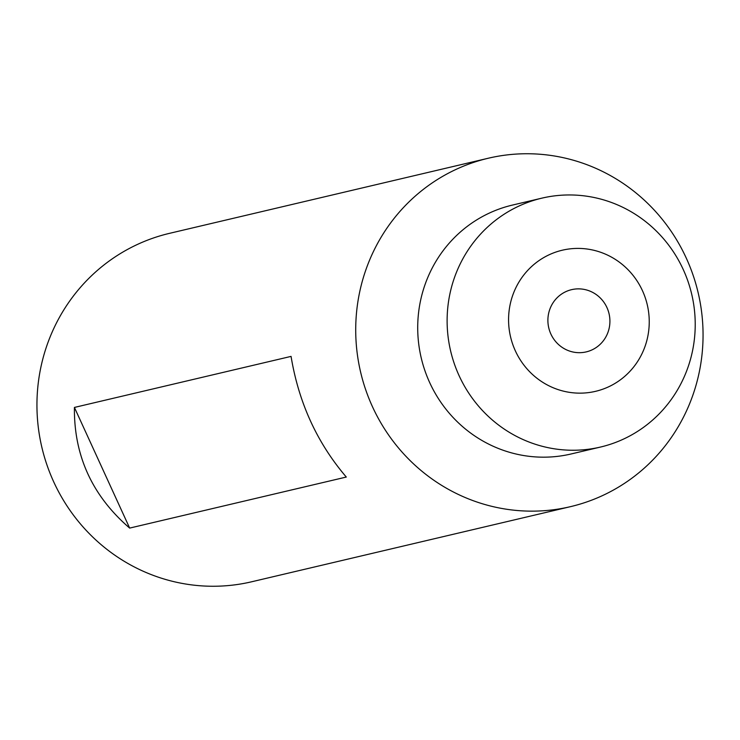 <?xml version="1.0" encoding="UTF-8"?>
<svg xmlns="http://www.w3.org/2000/svg" width="740" height="740" viewBox="0 0 740 740"><rect width="100%" height="100%" fill="white"/><g stroke="black" fill="none" stroke-linecap="round" stroke-linejoin="round"><path stroke-width="1.11" d="M548.765 254.949A72.492 70.217 76.7 0 0 515.355 350.853A72.492 70.217 76.7 0 0 609.048 386.604A72.492 70.217 76.7 0 0 642.459 290.7A72.492 70.217 76.7 0 0 548.765 254.949M624.32 438.709A127.854 123.839 -103.3 0 1 600.491 447.053A127.854 123.839 -103.3 0 1 454.249 363.534A127.854 123.839 -103.3 0 1 518.009 206.497A127.854 123.839 -103.3 0 1 541.846 198.154A127.854 123.839 -103.3 0 1 688.089 281.663A127.854 123.839 -103.3 0 1 624.32 438.709M541.846 198.154L512.441 205.082A127.854 123.839 76.7 0 0 488.613 213.425A127.854 123.839 76.7 0 0 424.843 370.463A127.854 123.839 76.7 0 0 571.086 453.981L600.491 447.053M603.803 494.986A178.997 173.373 -103.3 0 1 570.438 506.669A178.997 173.373 -103.3 0 1 365.699 389.758A178.997 173.373 -103.3 0 1 454.971 169.904A178.997 173.373 -103.3 0 1 488.335 158.221A178.997 173.373 -103.3 0 1 693.075 275.132A178.997 173.373 -103.3 0 1 603.803 494.986M488.335 158.221L169.562 233.331A178.997 173.373 76.7 0 0 136.197 245.014A178.997 173.373 76.7 0 0 46.925 464.868A178.997 173.373 76.7 0 0 251.665 581.779L570.438 506.669M565.619 291.754A31.968 30.96 76.7 0 0 549.672 331.011A31.968 30.96 76.7 0 0 586.237 351.889A31.968 30.96 76.7 0 0 609.038 313.677A31.968 30.96 76.7 0 0 571.576 289.664A31.968 30.96 76.7 0 0 565.619 291.754M291.061 356.393C298.71 402.68 317.127 442.899 346.302 477.05L129.657 528.092C92.278 495.874 73.861 455.655 74.416 407.435L291.061 356.393M74.416 407.435L129.657 528.092"/></g></svg>
